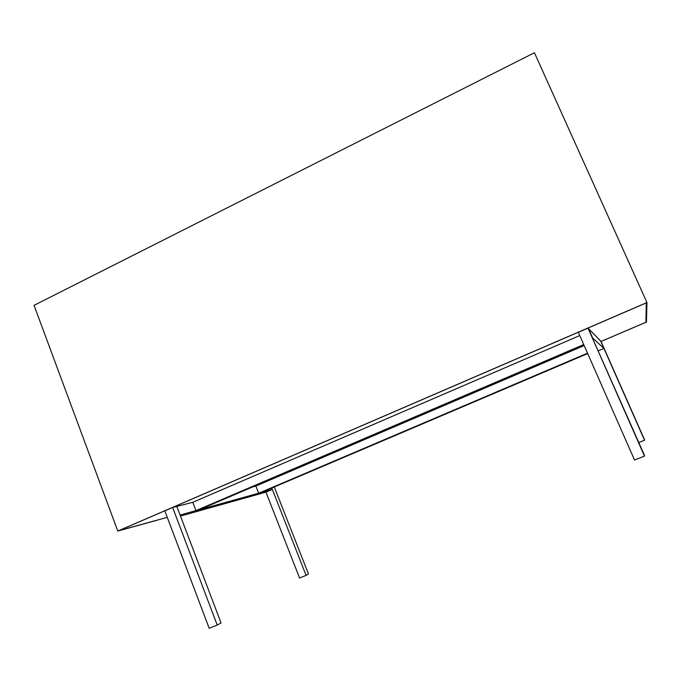 <?xml version="1.0" encoding="UTF-8"?>
<svg xmlns="http://www.w3.org/2000/svg" width="681" height="681" viewBox="0 0 681 681"><rect width="100%" height="100%" fill="white"/><g stroke="black" fill="none" stroke-linecap="round" stroke-linejoin="round"><path stroke-width="1.02" d="M646.482 320.487L646.439 322.07L601.042 341.462L646.439 322.07L646.95 302.534L117.787 531.052L157.251 520.19M539.275 63.495L534.432 52.735L34.05 305.343L117.787 531.052L646.95 302.534L534.432 52.735L34.05 305.343L37.668 315.107M539.548 64.091L545.49 77.285M545.762 77.889L551.729 91.126M552.002 91.731L557.986 105.027M558.258 105.632L564.268 118.971M564.54 119.575L570.567 132.965M570.848 133.578L576.901 147.019M577.173 147.632L583.251 161.125M583.532 161.737L589.627 175.272M628.674 261.955L634.93 275.856M622.153 247.475L628.384 261.325M615.65 233.055L621.864 246.854M609.18 218.686L615.369 232.425M602.728 204.368L608.899 218.056M596.309 190.101L602.455 203.747M589.908 175.894L596.028 189.48M635.22 276.495L641.502 290.446M646.661 313.618L646.567 317.184M646.567 317.227L646.482 320.453M646.763 309.617L646.661 313.575M641.791 291.076L646.95 302.534L646.882 305.088M646.882 305.139L646.763 309.566M61.018 378.04L56.523 365.918M56.319 365.374L51.841 353.294M51.637 352.741L47.168 340.704M46.963 340.159L42.511 328.157M42.307 327.612L37.872 315.652M65.734 390.749L61.222 378.593M70.466 403.501L65.938 391.303M79.975 429.132L75.421 416.857M89.543 454.925L84.963 442.565M99.179 480.897L94.565 468.451M104.023 493.938L99.392 481.458M94.353 467.89L89.756 455.487M84.75 442.012L80.179 429.694M75.208 416.295L70.671 404.054M108.875 507.03L104.227 494.508M113.744 520.165L109.088 507.6M156.988 520.258L132.216 527.077M131.927 527.162L117.787 531.052L113.957 520.735M601.034 341.436L645.928 322.258L646.286 302.883L118.605 530.746L167.271 517.356M634.53 460.041L578.339 332.302L634.53 460.041L644.49 456.1L588.009 328.131L578.339 332.302M638.812 442.548L644.549 440.258L600.676 341.053L588.009 328.131L644.49 455.402M209.178 628.265L164.819 510.861L209.178 628.265L217.213 625.09L172.642 507.481L164.819 510.861M180.082 515.032L272.34 489.426L180.082 515.032L176.813 506.409L192.791 502.297L172.642 507.481L217.213 625.09L221.044 622.945L176.813 506.409L221.044 622.945M299.563 577.999L265.948 492.142L299.563 577.999L306.084 575.402L271.796 488.047L306.084 575.402L308.493 574.049L274.29 486.983L308.493 574.049M601.008 341.394L644.549 439.841M598.318 350.792L603.928 348.408L600.676 341.053L588.563 328.693L592.691 338.057L603.928 348.408L592.691 338.057M265.948 492.142L180.482 516.079L265.948 492.142L272.34 489.426L271.796 488.047M255.86 486.072L584.179 345.556L255.86 486.072L252.813 486.864L255.86 486.072L258.652 493.223L261.47 492.44L587.694 353.567L261.47 492.44M587.533 353.184L258.652 493.223L587.533 353.184M583.966 345.08L199.771 509.567L583.966 345.08M192.791 502.297L579.778 335.563L192.791 502.297L195.966 510.622L583.736 344.552L195.966 510.622L199.771 509.567"/></g></svg>
